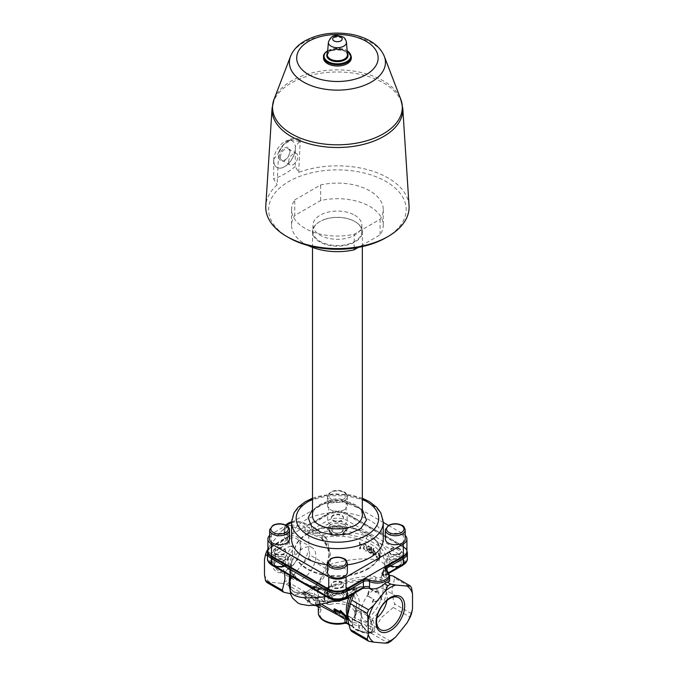 <?xml version="1.0" encoding="UTF-8"?>
<svg xmlns="http://www.w3.org/2000/svg" width="677" height="677" viewBox="0 0 677 677"><rect width="100%" height="100%" fill="white"/><g stroke="black" fill="none" stroke-linecap="round" stroke-linejoin="round"><path stroke-width="0.51" stroke-dasharray="3.38 2.54" d="M386.897 600.533A18.431 10.637 120 0 0 387.185 597.224A18.431 10.637 120 0 0 383.368 588.787A18.431 10.637 120 0 0 364.945 599.424A18.431 10.637 120 0 0 364.945 620.699A18.431 10.637 120 0 0 376.877 617.881M272.315 562.477A20.251 11.687 120 0 0 293.793 564.398A20.251 11.687 120 0 0 293.793 535.761A20.251 11.687 120 0 0 272.315 562.477M274.346 562.164A18.431 10.637 -60 0 1 282.394 543.614A18.431 10.637 -60 0 1 296.594 538.68A18.431 10.637 -60 0 1 296.594 559.955A18.431 10.637 -60 0 1 278.162 570.601A18.431 10.637 -60 0 1 274.346 562.164M289.815 571.092A18.431 10.637 -60 0 1 297.855 552.55A18.431 10.637 -60 0 1 312.055 547.608A18.431 10.637 -60 0 1 312.055 568.892A18.431 10.637 -60 0 1 293.632 579.529A18.431 10.637 -60 0 1 289.815 571.092M279.178 157.369A7.642 4.409 120 0 0 287.285 158.096A7.642 4.409 120 0 0 287.285 147.29A7.642 4.409 120 0 0 279.178 157.369M280.396 157.182A6.542 3.783 -60 0 1 283.257 150.59A6.542 3.783 -60 0 1 288.3 148.838A6.542 3.783 -60 0 1 288.3 156.395A6.542 3.783 -60 0 1 281.759 160.178A6.542 3.783 -60 0 1 280.396 157.182M288.597 161.913A6.542 3.783 -60 0 1 291.457 155.329A6.542 3.783 -60 0 1 296.501 153.569A6.542 3.783 -60 0 1 296.501 161.134A6.542 3.783 -60 0 1 289.951 164.909A6.542 3.783 -60 0 1 288.597 161.913M399.506 560.404A6.11 3.529 180 0 1 401.376 562.942A6.11 3.529 180 0 1 397.653 566.192A6.11 3.529 180 0 1 391.018 565.481A6.11 3.529 180 0 1 389.148 562.942A6.11 3.529 180 0 1 392.872 559.693A6.11 3.529 180 0 1 399.506 560.404M333.025 527.095A6.11 3.529 180 0 1 339.71 526.274A6.11 3.529 180 0 1 343.535 529.549A6.11 3.529 180 0 1 341.817 532.004A6.11 3.529 180 0 1 335.132 532.824A6.11 3.529 180 0 1 331.307 529.549A6.11 3.529 180 0 1 333.025 527.095M275.336 565.481A6.11 3.529 180 0 1 273.466 562.942A6.11 3.529 180 0 1 277.189 559.693A6.11 3.529 180 0 1 283.824 560.404A6.11 3.529 180 0 1 285.694 562.942A6.11 3.529 180 0 1 281.97 566.192A6.11 3.529 180 0 1 275.336 565.481M341.817 598.79A6.11 3.529 180 0 1 335.132 599.61A6.11 3.529 180 0 1 331.307 596.335A6.11 3.529 180 0 1 333.025 593.89A6.11 3.529 180 0 1 339.71 593.069A6.11 3.529 180 0 1 343.535 596.335A6.11 3.529 180 0 1 341.817 598.79M268.092 552.263A13.168 7.599 180 0 1 271.028 546.906A13.168 7.599 180 0 1 271.917 546.339L288.123 536.979A5.171 2.987 0 0 0 288.478 536.759A5.171 2.987 0 0 0 288.123 532.757A11.644 6.719 180 0 1 285.846 525.115M291.575 521.882A11.644 6.719 180 0 1 304.591 523.253A5.171 2.987 0 0 0 311.902 523.253L328.108 513.894A13.168 7.599 180 0 1 346.734 513.894L402.925 546.339A13.168 7.599 180 0 1 403.814 546.906A13.168 7.599 180 0 1 406.742 552.263M367.679 569.179A42.786 24.702 0 0 0 380.212 551.713A42.786 24.702 0 0 0 353.792 528.889A42.786 24.702 0 0 0 307.163 534.246A42.786 24.702 0 0 0 294.63 551.713A42.786 24.702 0 0 0 321.042 574.536A42.786 24.702 0 0 0 367.679 569.179M333.025 515.866A6.11 3.529 0 0 0 331.307 518.32A6.11 3.529 0 0 0 337.417 521.849A6.11 3.529 0 0 0 343.535 518.32A6.11 3.529 0 0 0 339.71 515.045A6.11 3.529 0 0 0 333.025 515.866M275.336 554.251A6.11 3.529 0 0 0 281.97 554.962A6.11 3.529 0 0 0 285.694 551.713A6.11 3.529 0 0 0 279.576 548.184A6.11 3.529 0 0 0 273.466 551.713A6.11 3.529 0 0 0 275.336 554.251M341.817 587.56A6.11 3.529 0 0 0 343.535 585.106A6.11 3.529 0 0 0 337.417 581.577A6.11 3.529 0 0 0 331.307 585.106A6.11 3.529 0 0 0 335.132 588.381A6.11 3.529 0 0 0 341.817 587.56M399.506 549.174A6.11 3.529 0 0 0 392.872 548.463A6.11 3.529 0 0 0 389.148 551.713A6.11 3.529 0 0 0 395.258 555.242A6.11 3.529 0 0 0 401.376 551.713A6.11 3.529 0 0 0 399.506 549.174M373.569 554.598L374.186 555.013L374.186 553.524L376.268 555.047L373.569 548.362L373.569 552.398L372.866 551.95L373.569 554.598L372.993 554.886A47.373 27.351 180 0 1 373.602 555.301L374.186 555.013M367.78 549.572L366.612 547.465L367.535 546.61L365.766 544.223L364.243 544.283L363.913 545.112L364.861 546.728L363.989 546.957L363.642 547.862L365.749 550.587L367.349 550.613L367.78 549.572L367.298 549.919L366.147 547.82L367.535 546.61L367.052 546.957L365.318 544.579L363.828 544.638L363.49 545.476L364.429 547.092L364.861 546.728M264.479 574.511A32.648 18.854 120 0 0 269.92 582.254L281.192 583.261A32.648 18.854 120 0 0 292.075 576.973L303.347 562.959A32.648 18.854 120 0 0 308.788 548.937L308.788 533.908A32.648 18.854 120 0 0 303.347 526.164L292.075 525.157A32.648 18.854 120 0 0 281.192 531.445L269.92 545.459A32.648 18.854 120 0 0 264.479 559.49M364.658 588.017L363.405 586.629L362.347 587.856L362.88 588.321M330.757 598.849A9.165 5.298 180 0 1 328.252 595.218A9.165 5.298 180 0 1 330.52 591.732A1.379 0.846 -123.4 0 0 331.552 593.374A7.794 4.502 0 0 0 332.035 599.594A7.794 4.502 0 0 0 342.807 599.594A7.794 4.502 0 0 0 343.29 593.374A1.379 0.846 123.4 0 0 344.322 591.732L343.764 590.996A1.379 1.092 21.3 0 1 342.444 591.757L342.613 591.461A1.379 1.032 -143.8 0 0 343.823 590.945L345.346 589.625L361.29 586.527L363.405 586.629M361.29 586.527L356.305 589.142C328.396 596.437 292.625 585.326 288.385 566.454L287.336 566.082L288.03 565.938A1.379 0.44 -76.3 0 1 287.7 566.158A1.379 0.44 -76.3 0 1 287.7 566.15A1.379 0.44 -76.3 0 1 287.513 565.837L284.712 566.327A1.379 0.736 -116.8 0 0 285.33 566.437L285.33 566.437A1.379 0.736 -116.8 0 0 285.618 565.803A9.165 5.298 180 0 1 275.784 566.641A9.165 5.298 180 0 1 270.411 561.817A9.165 5.298 180 0 1 275.784 557.002A9.165 5.298 180 0 1 285.618 557.84A1.379 0.736 -63.2 0 1 284.712 559.557A7.794 4.502 0 0 0 273.948 559.837A7.794 4.502 0 0 0 273.948 566.057A7.794 4.502 0 0 0 284.712 566.327M353.394 593.797L357.05 588.736L353.665 589.261A47.373 27.351 180 0 1 290.044 563.569A47.373 27.351 180 0 1 292.845 554.311L290.772 571.49L290.645 587.196C290.001 578.15 290.738 567.191 292.845 554.311L289.553 575.382M356.804 589.168L354.486 593.17M389.563 575.205L383.131 573.961L383.664 574.722L382.92 578.776L380.753 579.69L375.676 580.197C360.054 580.248 343.95 582.872 327.346 588.085L324.012 589.193A1.142 0.736 135 0 0 323.31 590.293L317.623 589.422L315.025 587.644L307.51 593.585A1.532 0.55 -105.7 0 0 308.179 595.625L306.072 596.843A4.587 2.649 0 0 0 306.952 599.881L310.066 601.675A3.055 1.769 180 0 1 310.895 602.572A6.11 3.529 0 0 0 315.677 605.331A3.055 1.769 180 0 1 317.234 605.813L320.627 607.777A3.055 1.769 180 0 1 321.27 609.723A17.577 10.147 0 0 0 324.994 620.902A17.577 10.147 0 0 0 344.356 623.052A3.055 1.769 180 0 1 347.724 623.424L353.284 626.631A3.055 1.769 180 0 1 354.122 627.528A6.11 3.529 0 0 0 358.895 630.287A3.055 1.769 180 0 1 360.452 630.769L363.566 632.563A4.587 2.649 0 0 0 368.821 633.071L370.928 631.853A4.587 2.649 0 0 0 370.048 628.823L366.934 627.029A3.055 1.769 180 0 1 366.105 626.123A6.11 3.529 0 0 0 361.323 623.365A3.055 1.769 180 0 1 359.766 622.891L354.215 619.675A3.055 1.769 180 0 1 353.563 617.737A17.577 10.147 0 0 0 349.848 606.55A17.577 10.147 0 0 0 330.478 604.409A1.532 0.491 76.1 0 1 329.877 602.344A19.1 11.027 180 0 1 356.525 612.482A19.1 11.027 180 0 1 354.968 616.832A1.532 1.142 36.7 0 1 353.563 617.737M384.79 563.569L384.79 566.928C385.535 557.315 357.583 556.079 329.936 564.508C332.077 553.854 329.225 544.968 321.389 537.834A47.373 27.351 180 0 1 384.79 563.569A47.373 27.351 180 0 1 381.921 572.945L381.904 573.842L383.131 573.961M382.75 573.901L381.972 574.367C383.055 572.708 383.867 573.241 386.491 566.311L386.812 565.938A1.379 0.44 -103.7 0 0 387.134 566.15A1.379 0.44 -103.7 0 0 387.142 566.15A1.379 0.44 -103.7 0 0 387.329 565.837L385.763 566.81A48.744 28.146 180 0 0 385.763 559.583L386.465 557.628L388.632 555.605A1.532 0.77 65.5 0 1 389.58 557.543L389.224 557.84A9.165 5.298 180 0 1 399.049 557.002A9.165 5.298 180 0 1 404.431 561.817A9.165 5.298 180 0 1 399.049 566.641A9.165 5.298 180 0 1 389.224 565.803A1.379 0.736 116.8 0 0 389.512 566.437L389.512 566.437A1.379 0.736 116.8 0 0 390.13 566.327A7.794 4.502 0 0 0 400.894 566.057A7.794 4.502 0 0 0 400.894 559.837A7.794 4.502 0 0 0 390.13 559.557A1.379 0.736 63.2 0 1 389.224 557.84L387.625 558.347L387.329 560.04L386.812 559.947A1.379 0.44 103.7 0 0 387.329 558.432L387.625 558.347A1.532 0.694 -170.5 0 1 386.465 557.628C385.238 553.134 382.344 549.039 377.783 545.332L366.299 538.706L345.008 533.688L343.679 535.279L342.613 534.424A1.379 1.032 143.8 0 0 343.823 533.324L343.679 535.279A48.744 28.146 180 0 0 331.155 535.279L329.834 533.688L329.022 530.886A1.532 0.982 -53.8 0 1 329.927 530.895L329.927 530.895A1.532 0.982 -53.8 0 1 330.224 531.58L330.52 531.91A9.165 5.298 180 0 1 328.252 528.424A9.165 5.298 180 0 1 337.417 523.135A9.165 5.298 180 0 1 346.59 528.424A9.165 5.298 180 0 1 344.322 531.91A1.379 0.846 56.6 0 1 344.043 532.537L344.043 532.537A1.379 0.846 56.6 0 1 343.29 532.511A7.794 4.502 0 0 0 342.807 526.3A7.794 4.502 0 0 0 332.035 526.3A7.794 4.502 0 0 0 331.552 532.511A1.379 0.846 -56.6 0 1 330.791 532.537A1.379 0.846 -56.6 0 1 330.52 531.91L331.07 533.019A1.379 1.092 -158.7 0 0 332.399 534.128L332.229 534.424A1.379 1.032 36.2 0 1 331.011 533.324L328.252 528.305A9.165 5.298 0 0 0 330.224 531.58M386.465 566.387A1.532 1.032 -168.5 0 1 387.625 565.676L389.58 565.854A1.532 0.77 114.5 0 0 389.267 565.151A1.532 0.77 114.5 0 0 388.632 565.295L386.465 566.387L382.412 574.104L382.497 575.298L389.622 581.154M411.514 613.675L394.666 603.943C392.863 598.341 391.975 593.517 391.991 589.455L394.666 578.056L411.514 587.788M308.788 533.908L309.787 529.059A35.111 20.268 120 0 0 308.416 527.112L303.347 526.164M292.075 525.157L289.189 525.487L305.005 531.064L312.622 534.855L321.169 537.623L325.273 536.844L308.416 527.112M289.003 525.377A35.111 20.268 120 0 0 286.269 526.96L281.192 531.445M269.92 545.459L267.923 549.013M267.635 551.56L283.705 560.835L292.532 554.158L292.836 546.271L290.365 545.544L289.037 542.421L287.717 541.041C285.381 539.628 284.188 537.403 284.137 534.365L286.269 526.96M284.391 572.412L282.334 564.364L267.474 555.783M381.354 599.619L376.471 589.667A25.98 14.996 -60 0 1 375.904 592.4L369.422 588.66A25.98 14.996 -60 0 1 366.976 595.608L373.459 599.348A25.98 14.996 -60 0 1 372.105 602.073L382.107 599.627L372.748 602.378L374.161 599.526L367.679 595.777L370.243 588.499L376.725 592.248L377.317 589.379L382.107 599.627M372.105 602.073L372.748 602.378M376.471 589.667L377.317 589.379M373.459 599.348L374.161 599.526M366.976 595.608L367.679 595.777M369.422 588.66L370.243 588.499M375.904 592.4L376.725 592.248M369.033 618.135A1.142 0.66 -60 0 1 369.625 616.891L371.986 619.286L370.751 619.98L367.603 617.086C366.799 614.75 364.801 613.607 361.628 613.633L357.464 611.449A1.142 0.66 -60 0 1 358.057 610.205L361.636 612.211C365.233 612.304 367.518 613.624 368.508 616.18L369.625 616.891A25.98 14.996 -60 0 0 380.99 599.72M347.809 617.822L348.596 618.533L347.961 619.269M348.596 618.533L344.872 617.796L344.238 618.837M339.812 611.771L341.081 612.507A25.98 14.996 -60 0 1 340.514 610.426M341.081 612.507L340.26 613.294M344.872 617.796A25.98 14.996 -60 0 1 343.518 616.637L337.036 612.888A25.98 14.996 -60 0 1 334.59 608.767M337.036 612.888L336.334 613.878M343.518 616.637L342.816 617.619M341.86 617.069L344.965 617.568L348.816 616.442L352.624 618.829C353.428 620.191 355.417 621.342 358.598 622.281L360.392 623.119L362.017 625.04L359.792 622.561A25.98 14.996 -60 0 1 351.718 621.791A25.98 14.996 -60 0 1 348.435 618.516M359.749 542.065L359.749 548.328L360.587 548.59L360.587 543.707L362.237 545.18L360.291 542.235L359.394 542.455L359.749 548.328M359.394 548.717A47.373 27.351 180 0 1 360.223 548.979L360.223 544.096L361.848 545.56L361.848 544.816L359.927 542.624A47.373 27.351 0 0 0 359.394 542.455M364.429 547.092L363.574 547.312L363.227 548.235L365.301 550.943L366.866 550.96L367.298 549.919M366.147 547.82L367.052 546.957L366.147 547.82M370.429 552.821L371.741 553.007L372.198 552.102L371.495 551.62L370.429 552.195L369.21 550.037L369.54 549.182L370.437 549.259L372.079 550.714L371.555 547.194L368.728 545.679L368.728 546.415L371.013 547.617L371.309 549.462L370.251 548.488L368.923 548.421L368.449 549.58L368.914 551.281L370.429 552.821L369.904 553.143L371.191 553.321L372.198 552.102M371.648 552.407L370.962 551.933L371.495 551.62L369.904 552.517L368.711 550.367L369.033 549.504L370.911 550.748L371.453 550.435M370.911 550.748L371.529 551.019L371.013 547.507A47.373 27.351 0 0 0 368.229 546.017L368.229 546.745A47.373 27.351 180 0 1 370.48 547.93L370.776 549.775L369.735 548.81L368.432 548.751L367.958 549.919L368.415 551.611L369.904 553.143M370.776 549.775L371.309 549.462M370.48 547.93L371.013 547.617M368.229 546.745L368.728 546.415M368.229 546.017L368.728 545.679M371.013 547.507L371.555 547.194M371.529 551.019L372.079 550.714M370.962 551.933L369.904 552.517L370.962 551.933M379.078 552.762L379.078 559.024L379.552 559.507L379.552 554.624L380.44 556.519L379.382 553.075L378.418 552.982L378.418 559.244L379.078 559.024M378.418 559.244A47.373 27.351 180 0 1 378.883 559.718L378.883 554.835L379.755 556.722L379.755 555.978L378.714 553.287A47.373 27.351 0 0 0 378.418 552.982M378.714 553.287L379.382 553.075M379.755 555.978L380.44 555.783M379.755 556.722L380.44 556.519M378.883 554.835L379.552 554.624M378.883 559.718L379.552 559.507M376.903 557.053L377.512 557.569L376.903 556.181L376.903 557.053L376.268 557.298A47.373 27.351 180 0 1 376.869 557.814L377.512 557.569M376.869 557.814L376.869 556.943A47.373 27.351 0 0 0 376.268 556.435L376.268 557.298M376.268 556.435L376.903 556.181M376.869 556.943L377.512 556.697M373.602 555.301L373.602 553.803A47.373 27.351 180 0 1 375.65 555.309L373.492 548.988A47.373 27.351 0 0 0 372.993 548.649L372.993 552.694A47.373 27.351 0 0 0 372.299 552.246L372.299 552.948A47.373 27.351 180 0 1 372.993 553.397L372.993 554.886M372.993 553.397L373.569 553.101M372.299 552.948L372.866 552.652M372.299 552.246L372.866 551.95M372.993 552.694L373.569 552.398M372.993 548.649L373.569 548.362M373.492 548.988L374.076 548.7M375.65 554.607L376.268 554.345M375.65 555.309L376.268 555.047M373.602 553.803L374.186 553.524M375.676 580.197A1.532 1.295 -90.8 0 1 376.192 577.921L380.601 577.473L381.54 576.584L384.79 566.928L381.921 572.945M357.464 611.449L354.968 611.788L354.968 616.832A1.532 0.88 0 0 0 354.841 617.179A1.532 0.88 0 0 0 355.29 617.805L360.849 621.012A1.532 0.88 0 0 0 361.628 621.258A7.642 4.409 180 0 1 367.603 624.702A1.532 0.88 0 0 0 368.017 625.15L371.131 626.953A6.11 3.529 180 0 1 372.925 629.449A6.11 3.529 180 0 1 372.308 630.998A1.532 1.126 40.2 0 1 370.928 631.853M360.392 623.119A1.142 0.66 120 0 0 360.156 622.603L362.677 625.548C365.385 629.813 368.043 631.979 370.657 632.056C372.012 631.912 372.765 630.49 372.925 627.782L371.131 620.648L372.375 619.954C375.117 624.659 375.244 628.781 372.748 632.318L372.274 632.597C368.186 632.86 364.895 630.566 362.398 625.717L362.491 625.641C364.201 629.28 366.536 631.607 369.49 632.623A6.11 3.529 180 0 1 362.491 631.946A1.532 0.88 120 0 0 362.804 632.64L369.236 633.3L372.096 631.59L372.925 627.782L372.308 630.998L369.49 632.623A1.532 0.55 74.3 0 1 369.236 633.3A1.532 0.55 74.3 0 1 368.821 633.071M316.117 605.17A1.532 0.88 0 0 0 315.372 604.95A7.642 4.409 180 0 1 309.397 601.498A1.532 0.88 0 0 0 308.983 601.049L305.869 599.255A6.11 3.529 180 0 1 304.075 596.759A6.11 3.529 180 0 1 304.692 595.21A1.532 1.126 -139.8 0 0 306.072 596.843M319.764 601.438L319.874 603.08L319.764 601.438L316.785 597.732L311.623 595.853L306.131 592.324L304.625 592.367A1.142 0.939 -121.6 0 1 305.869 592.95L305.869 599.255A1.532 0.88 120 0 0 306.182 599.949L304.075 596.759L304.075 595.091L307.51 593.585A6.11 3.529 180 0 1 314.509 594.262A1.532 0.88 -60 0 1 313.434 596.132A4.587 2.649 0 0 0 308.179 595.625M354.968 611.788L355.112 610.722C355.857 609.672 356.33 607.565 356.525 604.409L356.525 612.482L354.79 617.399L355.07 610.815A1.142 0.872 -154.8 0 0 355.29 611.771L356.525 604.409L354.342 595.21L347.724 590.547L329.877 597.3L324.791 592.595L323.31 590.293M321.71 604.324L317.572 602.073L316.785 597.732A1.142 0.66 -60 0 1 317.141 597.766L319.832 601.252L319.874 603.08L318.317 604.409L318.782 604.806M315.558 597.021A1.142 0.66 -60 0 1 315.914 597.055L317.141 597.766A1.142 0.66 -60 0 1 317.378 598.29L319.544 601.117L319.544 607.151A1.532 0.88 120 0 0 319.866 607.853A1.532 0.88 120 0 0 320.627 607.777M315.364 596.945L317.378 598.29M353.665 589.261L349.188 595.261L347.225 596.742L338.28 599.805C319.637 602.234 310.523 601.286 310.955 596.979A1.532 1.464 -158.4 0 1 311.945 596.979L312.385 595.912A1.142 0.457 -66.2 0 1 312.588 595.904A1.142 0.457 -66.2 0 1 312.749 596.395L315.372 597.326L315.38 605.255M337.823 601.083L339.871 600.871A1.532 1.1 81.7 0 0 338.593 599.687A1.532 1.1 81.7 0 0 338.28 599.805C315.575 606.956 300.52 605.39 310.955 596.979L311.623 595.853A1.142 0.753 -93.2 0 1 312.596 596.369L312.749 596.395M308.357 594.017A1.142 0.948 -20.8 0 1 309.397 594.863L312.596 596.369M308.263 593.915A1.142 0.652 -59.2 0 1 308.763 593.898A1.142 0.652 -59.2 0 1 308.983 594.414L309.397 601.498A1.532 1.227 160.7 0 0 310.895 602.572M290.044 589.845L290.645 587.196C292.498 593.137 297.66 594.846 306.131 592.324A1.142 0.474 -48.9 0 1 306.579 592.307L306.579 592.307A1.142 0.474 -48.9 0 1 306.639 592.697L308.983 594.414L308.983 601.049A1.532 0.88 120 0 0 309.296 601.751A1.532 0.88 120 0 0 310.066 601.675M316.151 605.162L316.151 597.579A1.142 0.66 -60 0 0 315.914 597.055L311.885 595.768L306.579 592.307L305.149 592.045A1.142 0.939 -121.7 0 1 306.376 592.637L306.639 592.697M304.692 595.21C303.651 595.303 304.041 594.55 305.869 592.95L306.376 592.637M304.625 592.367C301.883 594.186 301.756 594.499 304.252 593.323L314.602 586.604A1.142 0.939 58.4 0 0 314.509 587.958L314.509 594.262L317.623 596.065A1.532 0.88 -60 0 1 316.548 597.935L313.434 596.132M314.602 586.604L315.11 586.29A1.142 0.939 58.3 0 0 315.025 587.644M318.368 588.076L318.402 596.302A1.532 0.88 0 0 1 317.623 596.065L317.623 589.422A1.142 0.652 120.8 0 1 318.368 588.076L316.184 586.519C322.506 580.502 327.093 573.165 329.936 564.508L328.21 563.332C325.561 572.505 321.194 580.155 315.11 586.29L316.184 586.519A1.142 0.474 131.1 0 0 315.279 587.712M318.554 588.127L323.792 588.829A1.142 0.982 100.8 0 0 323.208 590.234M327.346 588.085L327.262 587.56L323.792 588.829L325.282 591.224A1.142 0.804 164 0 0 324.376 592.13L324.376 599.754A1.532 1.227 -19.3 0 1 322.878 601.176A6.11 3.529 0 0 0 318.105 598.417A3.055 1.769 180 0 1 316.548 597.935M325.282 591.224L325.392 591.351A1.142 0.66 120 0 0 324.791 592.595L324.791 600.203A1.532 0.88 -60 0 1 323.716 602.073A3.055 1.769 180 0 1 322.878 601.176M325.392 591.351L326.619 592.053A1.142 0.66 120 0 0 326.026 593.297M355.112 610.722L355.07 610.815A1.142 0.872 -154.8 0 1 355.078 610.789L358.057 610.205C361.095 602.183 358.962 595.015 351.659 588.719C343.603 586.147 335.259 587.264 326.619 592.053L329.318 595.921L328.193 596.124L328.193 602.158A1.532 0.88 -60 0 1 327.109 604.028L323.716 602.073M329.318 595.921L329.877 597.3L329.877 602.344A1.532 0.88 0 0 1 328.193 602.158L324.791 600.203A1.532 0.88 0 0 1 324.376 599.754A7.642 4.409 180 0 0 318.402 596.302L318.105 598.417M381.6 576.508L382.099 574.13A1.532 1.413 148 0 1 381.963 573.021L381.54 576.584A1.532 1.193 -144 0 0 382.92 578.776A27.325 15.774 -60 0 1 371.986 619.286L372.375 619.954M290.044 589.041L296.348 592.79L305.149 592.045M283.705 560.835A35.111 20.268 120 0 0 282.334 564.364M304.252 593.323A35.111 20.268 -60 0 1 303.118 593.932C300.969 594.888 297.618 594.981 293.056 594.228L290.577 593.78M303.347 562.959L308.416 558.474L325.273 568.198L320.805 578.209C317.682 583.396 312.706 588.11 305.86 592.35A35.111 20.268 -60 0 1 304.726 593.044M325.273 568.198A35.111 20.268 120 0 0 326.644 564.677L309.787 554.945L308.788 548.937M309.787 529.059L326.644 538.79C328.438 544.393 329.327 549.216 329.318 553.278L326.644 564.677M326.644 538.79A35.111 20.268 120 0 0 325.273 536.844M321.169 537.623L327.203 545.95L329.318 555.741L329.318 553.278M328.21 563.332L329.318 555.741L328.87 551.163L327.905 547.727L321.16 537.792M290.044 586.121L290.661 586.976C290.814 592.02 295.688 593.687 305.276 591.994M355.332 591.08A1.532 0.449 36.2 0 0 353.555 589.422L326.187 596.539M311.945 596.979L313.426 599.678C316.878 601.489 323.767 602.065 334.074 601.396M348.816 616.442A1.142 0.66 120 0 0 348.579 615.918A1.142 0.66 120 0 0 348.223 615.884L331.29 609.985M318.317 604.883L317.572 602.073L313.426 599.678M362.11 624.964L362.491 631.946L359.377 630.143L359.377 622.535A1.142 0.66 120 0 0 359.14 622.011L360.156 622.595A1.142 0.66 120 0 0 360.156 622.595A1.142 0.66 120 0 0 359.792 622.561L358.59 621.901C354.993 620.877 352.7 619.557 351.718 617.94L348.223 615.884M348.071 615.791L346.869 615.418L345.515 616.307L344.965 619.108M363.566 632.563A1.532 0.88 120 0 1 362.804 632.64L359.69 630.846A1.532 0.88 120 0 1 359.377 630.143A1.532 0.88 0 0 0 358.598 629.906A7.642 4.409 180 0 1 352.624 626.453A1.532 0.88 0 0 0 352.209 626.005L352.209 618.397A1.142 0.66 120 0 0 351.972 617.873L346.869 615.418C339.956 614.411 334.76 612.6 331.281 609.985M346.649 619.404L346.649 616.764A1.142 0.872 25.2 0 0 345.515 616.307M348.841 624.059L352.209 626.005A1.532 0.88 120 0 0 352.522 626.707L352.675 626.784A1.532 1.227 160.7 0 1 352.624 626.453L352.624 618.829A1.142 1.007 155.7 0 0 351.718 617.94M354.122 627.528A1.532 1.227 160.7 0 1 352.675 626.784C353.648 628.925 355.662 630.185 358.725 630.558L358.59 621.901M362.398 625.717L362.017 625.04A27.325 15.774 -60 0 1 347.682 611.763C347.504 616.349 348.85 619.683 351.718 621.791L348.012 619.641M366.105 626.123A1.532 1.227 -19.3 0 0 367.603 624.702L367.603 617.086A1.142 0.804 -16 0 1 368.508 616.18M361.323 623.365L361.636 612.211M394.666 578.056A35.111 20.268 120 0 0 393.295 576.11M372.748 632.318A35.111 20.268 120 0 0 373.882 631.624L380.914 618.008L393.295 607.472A35.111 20.268 120 0 0 394.666 603.943M351.727 631.472L358.759 630.795L371.14 633.207A35.111 20.268 120 0 0 372.274 632.597M330.224 591.808A9.165 5.298 0 0 0 328.252 595.091A9.165 5.298 0 0 0 329.42 597.673A1.532 1.092 135.9 0 0 329.183 597.038A1.532 1.092 135.9 0 0 328.083 596.86A10.697 6.178 180 0 1 329.022 590.014L329.834 590.327A1.532 1.049 169.2 0 1 331.07 590.996L331.121 591.156A1.379 1.032 -36.2 0 1 331.011 590.945L331.121 591.148A1.379 1.032 -36.2 0 0 332.229 591.461L332.399 591.757A1.379 1.092 -21.3 0 1 331.07 590.996L330.224 591.808A1.532 0.982 -126.2 0 0 329.022 590.014L332.229 591.461A49.666 28.671 180 0 0 342.613 591.461L345.812 590.014A1.532 0.982 126.2 0 0 344.618 591.808L344.322 591.732A9.165 5.298 180 0 1 346.59 595.218A9.165 5.298 180 0 1 344.077 598.849M329.022 590.014L307.231 584.818L295.214 577.879A2.293 1.523 -51.1 0 1 296.653 577.963A2.293 1.523 -51.1 0 1 297.051 578.683L308.543 585.317L329.834 590.327M288.123 536.979A2.293 1.32 -120 0 0 287.717 537.987L271.502 547.346L271.502 552.965L287.717 543.606A2.293 1.32 60 0 0 289.333 546.415L291.753 546.221L286.21 555.605A1.532 0.77 -65.5 0 0 285.262 557.543L287.209 558.347L287.513 560.04L288.03 559.947A49.666 28.671 180 0 0 288.03 565.938L288.351 566.311C287.92 565.05 286.997 564.66 285.576 565.151L285.576 565.151A1.532 0.77 -114.5 0 0 285.262 565.854L287.209 565.676A1.532 1.032 168.5 0 1 288.368 566.387L286.21 565.295A1.532 0.77 -114.5 0 0 285.576 565.151C282.191 566.547 278.611 566.708 274.828 565.633A1.532 0.609 107.9 0 0 274.354 565.837L272.983 565.202C268.024 561.978 268.024 558.804 272.983 555.682L274.354 555.055A10.697 6.178 180 0 1 286.21 555.605L288.368 557.628L289.079 559.583L288.03 559.947A1.379 0.44 76.3 0 1 287.513 558.432L289.079 559.583A48.744 28.146 180 0 0 289.079 566.81L288.368 566.387C289.595 570.88 292.489 574.976 297.051 578.683M274.769 566.852L287.336 566.082L289.079 566.81L288.368 566.387M389.622 576.042A12.228 7.058 0 0 0 386.795 571.532L386.728 578.26M343.738 591.08L343.679 591.106A48.744 28.146 180 0 1 331.155 591.106L331.07 590.996M343.391 599.077L345.422 597.673A1.532 1.092 44.1 0 1 345.659 597.038L345.659 597.038A1.532 1.092 44.1 0 1 346.759 596.86L345.668 597.647C340.167 600.448 334.675 600.448 329.174 597.647L307.231 584.818A2.293 1.092 -67.6 0 1 308.103 584.564A2.293 1.092 -67.6 0 1 308.543 585.317M329.42 597.673L331.451 599.077M343.764 590.996A1.532 1.049 -169.2 0 1 345.008 590.327L345.812 590.014A10.697 6.178 180 0 1 346.759 596.86L362.347 587.856M292.43 549.91L288.368 557.628A1.532 0.694 170.5 0 1 287.209 558.347L287.513 558.432M285.262 557.543A9.165 5.298 0 0 0 275.107 557.078L273.838 557.552L270.411 561.605L273.838 565.811L275.107 566.319A1.532 0.609 107.9 0 0 274.828 565.633L273.542 565.117A1.532 0.77 115.3 0 0 272.983 565.202A2.293 1.32 -60 0 1 271.976 565.244M273.838 565.811A1.532 0.77 115.3 0 0 273.542 565.117C271.756 564.449 270.715 563.272 270.411 561.605L271.088 564.093L272.222 565.38M331.011 533.324L331.155 535.279L332.229 534.424A49.666 28.671 180 0 1 342.613 534.424L342.444 534.128A1.379 1.092 158.7 0 0 343.764 533.019L343.823 533.324M343.738 532.714L344.915 530.895A1.532 0.982 53.8 0 0 344.618 531.58L346.59 528.305A9.165 5.298 0 0 0 345.422 525.716L344.568 524.98C339.803 522.272 335.03 522.272 330.266 524.98L329.42 525.716A1.532 1.092 -135.9 0 0 328.083 524.04L329.174 523.236C334.666 520.325 340.167 520.325 345.668 523.236L346.759 524.04A10.697 6.178 180 0 1 345.812 530.886L345.008 533.688A1.532 0.685 -171.2 0 1 343.764 533.019M344.618 531.58A9.165 5.298 0 0 0 346.59 528.305L344.915 530.895A1.532 0.982 53.8 0 1 345.812 530.886L367.611 536.082A2.293 1.092 112.4 0 0 366.299 538.706M331.07 533.019A1.532 0.685 171.2 0 1 329.834 533.688L316.464 536.032M390.13 566.327L386.812 565.938A49.666 28.671 180 0 0 386.812 559.947L385.763 559.583L387.329 558.432M389.58 565.854A9.165 5.298 0 0 0 399.735 566.319A1.532 0.609 72.1 0 1 400.014 565.633C396.231 566.708 392.652 566.547 389.267 565.151L389.267 565.151C387.506 564.957 386.584 565.346 386.491 566.311M399.735 566.319L400.996 565.811L404.431 561.614L400.996 557.552L399.735 557.078A1.532 0.609 -72.1 0 1 400.479 555.055L401.859 555.682C406.809 558.796 406.809 561.978 401.859 565.202L400.479 565.837A10.697 6.178 180 0 1 388.632 565.295L382.497 575.298M400.996 565.811A1.532 0.77 64.7 0 1 401.3 565.117C403.61 563.602 404.651 562.435 404.431 561.614L403.746 564.093L402.62 565.38M330.266 598.392A1.532 0.982 125.3 0 0 329.961 597.698L328.252 595.091L329.707 598.451M291.702 546.246L292.836 546.271M345.422 525.716A1.532 1.092 -44.1 0 1 346.759 524.04L379.628 543.013A2.293 1.523 128.9 0 0 377.783 545.332M312.622 534.855L313.104 532.689A2.293 1.32 -120 0 1 311.488 529.879A4.587 2.649 180 0 1 305.005 529.879L305.005 531.064M386.795 577.142A4.587 2.649 180 0 1 385.729 575.45A4.587 2.649 180 0 1 387.075 573.58L386.643 574.604L382.767 575.45M402.857 565.244A2.293 1.32 -120 0 1 401.859 565.202A1.532 0.77 64.7 0 0 401.3 565.117L400.014 565.633A1.532 0.609 72.1 0 1 400.479 565.837L384.883 574.841M275.107 557.078A1.532 0.609 -107.9 0 0 274.354 555.055L289.333 546.415M383.664 574.722A1.532 1.413 148 0 1 382.099 574.13L381.904 573.842M381.168 599.213A25.98 14.996 -60 0 0 380.753 579.69A1.532 1.481 -114.8 0 1 380.601 577.473M347.86 596.996A1.532 0.846 61.5 0 0 347.225 596.742M350.356 595.548A1.532 1.219 34.9 0 0 349.188 595.261M305.86 592.35L289.003 582.626L292.075 576.973M286.456 527.061L289.189 525.487M308.416 558.474A35.111 20.268 120 0 0 309.787 554.945M281.192 583.261L286.269 584.2A35.111 20.268 120 0 0 289.003 582.626M266.856 582.465L269.92 582.254M286.269 584.2L303.118 593.932M390.731 641.356L373.882 631.624M371.14 633.207L387.997 642.938M393.295 607.472L410.144 617.204M399.506 548.548A6.11 3.529 0 0 0 392.872 547.845A6.11 3.529 0 0 0 389.148 551.086A6.11 3.529 0 0 0 395.258 554.624A6.11 3.529 0 0 0 401.376 551.086A6.11 3.529 0 0 0 399.506 548.548M341.817 586.934A6.11 3.529 0 0 0 343.535 584.488A6.11 3.529 0 0 0 337.417 580.959A6.11 3.529 0 0 0 331.307 584.488A6.11 3.529 0 0 0 335.132 587.754A6.11 3.529 0 0 0 341.817 586.934M275.336 553.634A6.11 3.529 0 0 0 281.97 554.336A6.11 3.529 0 0 0 285.694 551.086A6.11 3.529 0 0 0 279.576 547.558A6.11 3.529 0 0 0 273.466 551.086A6.11 3.529 0 0 0 275.336 553.634M333.025 515.248A6.11 3.529 0 0 0 331.307 517.693A6.11 3.529 0 0 0 337.417 521.222A6.11 3.529 0 0 0 343.535 517.693A6.11 3.529 0 0 0 339.71 514.427A6.11 3.529 0 0 0 333.025 515.248M323.513 57.985A13.904 8.031 180 0 1 327.583 52.307A13.904 8.031 180 0 1 342.037 50.411A13.904 8.031 180 0 1 351.245 57.122A13.904 8.031 180 0 1 351.329 57.985M391.018 565.523A6.11 3.529 180 0 1 390.934 565.481A6.11 3.529 180 0 1 389.148 562.985A6.11 3.529 180 0 1 395.258 559.456A6.11 3.529 180 0 1 401.376 562.985A6.11 3.529 180 0 1 399.582 565.481A6.11 3.529 180 0 1 391.018 565.523M391.831 565.997A4.942 2.852 0 0 0 398.753 565.955A4.942 2.852 0 0 0 398.753 561.927A4.942 2.852 0 0 0 391.763 561.927A4.942 2.852 0 0 0 391.763 565.955A4.942 2.852 0 0 0 391.831 565.997M385.323 538.985A9.935 5.738 180 0 1 395.258 533.256A9.935 5.738 180 0 1 405.193 538.985M388.454 525.411L403.331 534.001A12.228 7.058 180 0 1 405.193 535.38M291.575 522.407L328.777 500.929A12.228 7.058 180 0 1 346.065 500.929L383.267 522.407M269.649 535.38A12.228 7.058 180 0 1 271.502 534.001L286.379 525.411M327.49 572.378A9.935 5.738 180 0 1 330.274 568.401A9.935 5.738 180 0 1 341.14 567.064A9.935 5.738 180 0 1 347.352 572.378M344.568 509.578A9.935 5.738 180 0 1 333.702 510.915A9.935 5.738 180 0 1 327.49 505.592A9.935 5.738 180 0 1 337.417 499.863A9.935 5.738 180 0 1 347.352 505.592A9.935 5.738 180 0 1 344.568 509.578M327.49 564.83A45.841 26.471 0 0 0 347.352 564.83M383.267 538.985A45.841 26.471 0 0 0 337.417 512.523A45.841 26.471 0 0 0 291.575 538.985M269.649 538.985A9.935 5.738 180 0 1 275.7 533.713A9.935 5.738 180 0 1 286.481 534.864A9.935 5.738 180 0 1 289.511 538.985M333.025 593.932A6.11 3.529 180 0 1 339.71 593.103A6.11 3.529 180 0 1 343.535 596.378A6.11 3.529 180 0 1 341.741 598.874A6.11 3.529 180 0 1 333.101 598.874A6.11 3.529 180 0 1 331.307 596.378A6.11 3.529 180 0 1 333.025 593.932M333.863 595.354A4.942 2.852 0 0 0 333.922 599.357A4.942 2.852 0 0 0 340.912 599.357A4.942 2.852 0 0 0 340.878 595.303A4.942 2.852 0 0 0 333.863 595.354M283.824 560.446A6.11 3.529 180 0 1 285.694 562.985A6.11 3.529 180 0 1 283.9 565.481A6.11 3.529 180 0 1 275.26 565.481A6.11 3.529 180 0 1 273.466 562.985A6.11 3.529 180 0 1 277.189 559.735A6.11 3.529 180 0 1 283.824 560.446M283.011 561.893A4.942 2.852 0 0 0 276.055 561.944A4.942 2.852 0 0 0 276.089 565.955A4.942 2.852 0 0 0 283.071 565.955A4.942 2.852 0 0 0 283.011 561.893M341.817 532.046A6.11 3.529 180 0 1 341.741 532.088A6.11 3.529 180 0 1 333.101 532.088A6.11 3.529 180 0 1 331.307 529.592A6.11 3.529 180 0 1 337.417 526.063A6.11 3.529 180 0 1 343.535 529.592A6.11 3.529 180 0 1 341.817 532.046M340.971 532.528A4.942 2.852 0 0 0 340.87 528.509A4.942 2.852 0 0 0 333.905 528.542A4.942 2.852 0 0 0 333.922 532.562A4.942 2.852 0 0 0 340.912 532.562A4.942 2.852 0 0 0 340.971 532.528M288.791 237.661A68.766 39.706 180 0 1 288.791 181.512A68.766 39.706 180 0 1 386.042 181.512A68.766 39.706 180 0 1 386.042 237.661M294.749 199.91L320.661 184.948A45.841 26.471 180 0 1 383.267 209.582A45.841 26.471 180 0 1 380.093 219.263L354.181 234.225A45.841 26.471 180 0 1 291.575 209.582A45.841 26.471 180 0 1 294.749 199.91L294.749 215.506L320.661 200.544A45.841 26.471 180 0 1 383.267 225.187A45.841 26.471 180 0 1 380.093 234.86L358.37 247.401M295.384 148.009A15.283 8.826 -60 0 1 288.715 163.394A15.283 8.826 -60 0 1 276.935 167.481A15.283 8.826 -60 0 1 273.77 160.491L273.669 160.424A15.283 8.826 120 0 0 276.834 167.422A15.283 8.826 120 0 0 288.605 163.326A15.283 8.826 120 0 0 295.274 147.95L295.384 146.672A15.368 8.877 120 0 0 288.461 140.291A15.368 8.877 120 0 0 273.77 159.146L273.77 160.491M273.77 159.146L278.416 153.315L278.67 152.071L277.105 184.872A71.669 41.382 0 0 0 265.799 205.681M273.669 160.424L273.669 179.007L277.105 184.872M409.043 205.681A71.669 41.382 0 0 0 370.615 170.545A71.669 41.382 0 0 0 298.709 172.39L295.274 166.525L295.274 147.95M295.274 166.525C288.072 172.373 280.87 176.528 273.669 179.007M278.67 152.071C284.645 140.241 291.855 136.085 300.283 139.597L299.446 141.578L292.159 139.784L283.79 144.303L277.832 154.06M299.446 141.578L295.384 146.672M298.709 172.39L300.283 139.597M354.181 248.095L354.181 234.225M380.093 219.263L380.093 234.86M307.95 245.455A45.841 26.471 180 0 1 291.575 225.187A45.841 26.471 180 0 1 294.749 215.506M354.706 215.201A24.448 14.115 180 0 1 361.873 225.187A24.448 14.115 180 0 1 346.776 238.228A24.448 14.115 180 0 1 320.128 235.164A24.448 14.115 180 0 1 312.969 225.187A24.448 14.115 180 0 1 328.066 212.138A24.448 14.115 180 0 1 354.706 215.201M320.661 200.544L320.661 184.948M326.111 218.984A24.905 14.378 0 0 0 319.806 221.624A24.905 14.378 0 0 0 312.512 231.796A24.905 14.378 0 0 0 337.417 246.174A24.905 14.378 0 0 0 362.33 231.796A24.905 14.378 0 0 0 355.036 221.624L355.036 221.624A24.905 14.378 0 0 0 326.111 218.984M362.33 514.867L361.51 511.211C358.184 501.759 336.257 498.035 326.111 502.055C319.332 504.153 315.008 507.352 313.138 511.66L312.512 514.867M326.322 218.84A24.448 14.115 180 0 1 354.706 221.438A24.448 14.115 180 0 1 361.873 231.424A24.448 14.115 180 0 1 346.776 244.465A24.448 14.115 180 0 1 320.128 241.401A24.448 14.115 180 0 1 312.969 231.424A24.448 14.115 180 0 1 320.128 221.438A24.448 14.115 180 0 1 326.322 218.84M362.33 509.569L343.891 501.945L324.148 503.366L312.512 509.569M406.911 551.086A12.228 7.058 0 0 0 403.331 546.102L346.065 513.039A12.228 7.058 0 0 0 328.777 513.039L271.502 546.102A12.228 7.058 0 0 0 267.923 551.086M307.163 533.62A42.786 24.702 180 0 1 353.792 528.272A42.786 24.702 180 0 1 380.212 551.086A42.786 24.702 180 0 1 337.417 575.797A42.786 24.702 180 0 1 294.63 551.086A42.786 24.702 180 0 1 307.163 533.62M319.874 603.08L319.874 608.124A1.532 1.142 -143.3 0 0 321.27 609.723M390.13 559.557L387.329 560.04M331.552 532.511L332.399 534.128M342.444 534.128L343.29 532.511M287.513 560.04L284.712 559.557M343.29 593.374L342.444 591.757M332.399 591.757L331.552 593.374M386.313 570.474L385.729 569.831A4.587 2.649 180 0 0 386.795 571.532A2.293 1.439 124.7 0 0 386.347 570.499M267.474 552.965A13.752 7.938 0 0 1 271.502 547.346A2.293 1.32 60 0 1 271.917 546.339M348.257 618.219A25.98 14.996 -60 0 1 347.766 617.255M365.301 550.943L365.749 550.587M363.49 545.476L363.913 545.112M365.318 544.579L365.766 544.223M368.415 551.611L368.914 551.281M367.958 549.919L368.449 549.58M369.735 548.81L370.251 548.488M369.913 549.58L370.437 549.259M368.711 550.367L369.21 550.037M355.29 611.771L355.29 617.805A1.532 0.88 -60 0 1 354.215 619.675M361.442 612.16A1.142 0.66 -60 0 0 360.849 613.404L360.849 621.012A1.532 0.88 -60 0 1 359.766 622.891M368.61 616.298A1.142 0.66 -60 0 0 368.017 617.542L368.017 625.15A1.532 0.88 -60 0 1 366.934 627.029M370.751 619.98L371.131 626.953A1.532 0.88 -60 0 1 370.048 628.823M358.895 630.287L359.69 630.846A1.532 0.88 120 0 0 360.452 630.769M348.985 624.659L352.522 626.707A1.532 0.88 120 0 0 353.284 626.631M346.962 623.5A1.532 0.88 120 0 0 347.724 623.424M318.317 612.482A19.1 11.027 180 0 1 319.874 608.124A1.532 0.88 0 0 0 319.993 607.777A1.532 0.88 0 0 0 319.544 607.151L318.317 606.44M316.464 605.89A1.532 0.88 120 0 0 317.234 605.813M314.179 605.365L306.182 599.949A1.532 0.88 120 0 0 306.952 599.881M330.478 604.409A3.055 1.769 180 0 1 327.109 604.028M376.192 577.921C374.466 572.954 347.504 578.268 327.262 587.56C344.348 581.763 360.655 578.547 376.192 577.921M358.776 621.977A1.142 0.66 120 0 1 359.132 622.011A1.142 0.66 120 0 0 359.132 622.011L358.641 621.816C356.804 621.655 351.219 618.372 352.539 618.49L351.972 617.873A1.142 0.66 120 0 0 351.964 617.873A1.142 0.66 120 0 0 351.608 617.839M345.008 590.327L358.378 587.983M407.359 552.965A13.752 7.938 0 0 0 403.331 547.346A2.293 1.32 120 0 0 402.925 546.339M400.996 557.552A1.532 0.787 -65.6 0 1 401.859 555.682A2.293 1.32 120 0 0 403.331 552.965L403.331 547.346L347.149 514.909A2.293 1.32 120 0 0 346.734 513.894M344.568 524.98A1.532 0.965 -53.8 0 1 345.668 523.236A2.293 1.32 120 0 0 347.149 520.52L347.149 514.909A13.752 7.938 0 0 0 327.693 514.909A2.293 1.32 60 0 1 328.108 513.894M330.266 524.98A1.532 0.965 -126.2 0 0 329.174 523.236A2.293 1.32 60 0 1 327.693 520.52L327.693 514.909L311.488 524.269A2.293 1.32 60 0 1 311.902 523.253M407.359 558.576A13.752 7.938 180 0 0 403.331 552.965L347.149 520.52A13.752 7.938 180 0 0 327.693 520.52L311.488 529.879L311.488 524.269A4.587 2.649 180 0 1 305.005 524.269A2.293 1.32 120 0 0 304.591 523.253M305.115 531.123A6.88 3.969 60 0 1 305.005 529.879L305.005 524.269A12.228 7.058 0 0 0 291.677 522.737A12.228 7.058 0 0 0 284.137 529.253A12.228 7.058 0 0 0 287.717 534.246A2.293 1.32 -60 0 1 288.123 532.757M287.717 541.041L287.717 534.246A4.587 2.649 180 0 1 289.054 536.116A4.587 2.649 180 0 1 287.717 537.987L287.717 543.606A4.587 2.649 180 0 0 289.054 541.735A4.587 2.649 180 0 0 287.717 539.865A6.88 3.969 -120 0 0 287.827 541.109M388.573 572.708L387.075 573.58L387.075 571.058M388.92 573.292L385.712 575.695L385.729 569.831M267.474 558.576A13.752 7.938 180 0 1 271.502 552.965A2.293 1.32 60 0 0 272.983 555.682A1.532 0.787 -114.4 0 1 273.838 557.552M345.422 597.673A9.165 5.298 0 0 0 346.59 595.091A9.165 5.298 0 0 0 344.618 591.808M275.107 566.319A9.165 5.298 0 0 0 285.262 565.854M329.42 525.716A9.165 5.298 0 0 0 328.252 528.305L331.095 532.714M399.735 557.078A9.165 5.298 0 0 0 389.58 557.543M286.21 565.295A10.697 6.178 180 0 1 274.354 565.837L295.214 577.879C290.543 574.088 287.539 569.89 286.21 565.295M312.774 534.085L329.022 530.886A10.697 6.178 180 0 1 328.083 524.04L313.104 532.689M379.628 543.013C384.299 546.813 387.303 551.01 388.632 555.605A10.697 6.178 180 0 1 400.479 555.055L379.628 543.013M363.134 586.468L345.812 590.014M344.568 598.392A1.532 0.982 54.7 0 1 344.881 597.698C339.981 600.271 335.005 600.271 329.961 597.698A1.532 0.982 125.3 0 0 329.174 597.647A2.293 1.32 -60 0 1 328.167 597.681M345.135 598.451L346.59 595.091L344.881 597.698A1.532 0.982 54.7 0 1 345.668 597.647A2.293 1.32 -120 0 0 346.666 597.681M346.455 42.228A9.046 5.221 0 0 0 343.814 38.775A9.046 5.221 0 0 0 331.028 38.775A9.046 5.221 0 0 0 328.387 42.228M330.317 50.826A10.045 5.805 180 0 1 341.047 49.523A10.045 5.805 180 0 1 347.453 54.659L345.397 51.596L342.884 50.318C338.28 48.905 334.04 49.176 330.156 51.139L327.38 54.659A10.045 5.805 180 0 1 330.317 50.826M351.329 56.699A13.904 8.031 0 0 0 342.74 49.286A13.904 8.031 0 0 0 327.583 51.02A13.904 8.031 0 0 0 323.513 56.699M327.693 50.809A13.362 7.718 180 0 1 327.973 50.648A13.362 7.718 180 0 1 347.149 50.809M347.343 53.297A10.637 6.135 0 0 0 329.902 51.156A10.637 6.135 0 0 0 327.49 53.297M405.193 530.006A9.935 5.738 0 0 0 395.258 524.269A9.935 5.738 0 0 0 385.323 530.006M347.352 563.399A9.935 5.738 0 0 0 341.14 558.076A9.935 5.738 0 0 0 330.274 559.414A9.935 5.738 0 0 0 327.49 563.399M289.511 530.006A9.935 5.738 0 0 0 286.481 525.877A9.935 5.738 0 0 0 275.7 524.726A9.935 5.738 0 0 0 269.649 530.006M343.688 499.101A8.708 5.027 180 0 1 329.047 497.003A8.708 5.027 180 0 1 339.524 490.732A8.708 5.027 180 0 1 343.688 499.101M344.568 500.591A9.935 5.738 0 0 0 347.352 496.613A9.935 5.738 0 0 0 337.417 490.876A9.935 5.738 0 0 0 327.49 496.613A9.935 5.738 0 0 0 333.702 501.928A9.935 5.738 0 0 0 344.568 500.591M384.316 56.394A48.033 27.732 0 0 0 350.855 35.771A48.033 27.732 0 0 0 303.457 42.786A48.033 27.732 0 0 0 290.526 56.394M274.067 99.24A64.89 37.463 180 0 1 291.533 80.859A64.89 37.463 180 0 1 355.577 71.381A64.89 37.463 180 0 1 400.767 99.24M402.781 108.345A65.407 37.76 0 0 0 361.323 74.597A65.407 37.76 0 0 0 291.169 83.043A65.407 37.76 0 0 0 272.061 108.345M362.33 499.406A41.263 23.822 0 0 0 312.512 499.406M328.777 500.929L328.777 513.039M346.065 500.929L346.065 513.039M271.502 534.001L271.502 546.102M403.331 534.001L403.331 546.102M383.267 522.145A45.841 26.471 0 0 0 337.417 495.674A45.841 26.471 0 0 0 291.575 522.145M324.148 503.366L325.129 503.544L326.111 502.055M364.945 620.699L380.406 629.627M383.368 588.787L398.838 597.715M312.055 547.608L296.594 538.68M293.632 579.529L278.162 570.601M296.501 153.569L288.3 148.838M289.951 164.909L281.759 160.178M271.028 546.906L267.923 550.646M367.349 550.613L366.866 550.96M367.247 547.329L366.765 547.685M371.741 553.007L371.191 553.321M368.923 548.421L368.432 548.751M369.54 549.182L369.033 549.504M371.174 552.271L370.632 552.593M318.317 606.956L320.052 607.988L319.993 602.378M304.075 595.091L302.864 594.008L304.489 593.187M335.555 600.973L342.757 598.688L338.593 599.687C326.196 601.481 317.801 601.472 313.426 599.67M347.631 619.421L334.988 612.126M387.142 566.15L386.457 566.454L382.742 573.918M290.044 563.569L290.044 575.67M403.814 546.906L406.911 550.646M285.821 525.107L284.137 529.253L284.137 534.365M288.478 536.759L289.054 536.116L289.358 543.149M331.095 591.08L329.496 589.625C321.651 588.888 314.526 587.204 308.103 584.564L300.952 580.934L296.653 577.963C292.219 574.333 289.451 570.44 288.351 566.311M387.134 566.15L400.073 566.852M343.637 591.106L331.197 591.106M389.148 551.086L389.148 551.713M401.376 551.086L401.376 551.713M331.307 584.488L331.307 585.106M343.535 584.488L343.535 585.106M273.466 551.086L273.466 551.713M285.694 551.086L285.694 551.713M331.307 517.693L331.307 518.32M343.535 517.693L343.535 518.32M327.702 50.699L341.673 48.744L347.14 50.699M398.753 565.955L399.582 565.481M391.763 565.955L390.934 565.481M340.912 599.357L341.741 598.874M333.922 599.357L333.101 598.874M283.071 565.955L283.9 565.481M276.089 565.955L275.26 565.481M340.912 532.562L341.741 532.088M333.922 532.562L333.101 532.088M347.352 505.592L347.352 496.613C346.548 493.668 345.465 492.12 344.111 491.951C339.693 489.852 335.259 489.835 330.799 491.908L327.49 496.613L327.49 505.592M288.461 140.291L292.159 139.784C289.147 140.334 282.91 142.517 278.416 153.315M291.575 209.582L291.575 225.187M383.267 209.582L383.267 225.187M362.33 246.589L362.33 231.796M312.512 247.401L312.512 231.796M312.969 225.187L312.969 231.424M361.873 225.187L361.873 231.424M294.63 551.086L294.63 551.713M380.212 551.086L380.212 551.713M362.33 498.187L351.253 495.031L334.116 493.812L317.437 496.503L312.512 498.187M313.138 511.66C315.152 507.945 319.146 505.245 325.129 503.544C330.892 501.86 337.011 501.386 343.484 502.122L352.895 504.45C357.676 506.624 360.545 508.876 361.51 511.211"/><path stroke-width="1.02" d="M404.685 605.83A20.251 11.687 -60 0 1 383.207 632.555A20.251 11.687 -60 0 1 383.207 603.918A20.251 11.687 -60 0 1 404.685 605.83M402.654 606.152A18.431 10.637 120 0 0 398.838 597.715A18.431 10.637 120 0 0 380.406 608.352A18.431 10.637 120 0 0 380.406 629.627A18.431 10.637 120 0 0 394.606 624.693A18.431 10.637 120 0 0 402.654 606.152M376.877 617.881A18.431 10.637 120 0 0 386.897 600.533M406.742 552.263A13.168 7.599 180 0 1 402.925 557.095L386.66 566.48A5.171 2.987 0 0 0 386.313 570.474A5.171 2.987 0 0 0 386.347 570.499A11.644 6.719 180 0 1 386.415 570.55A11.644 6.719 180 0 1 385.594 579.571A11.644 6.719 180 0 1 369.955 579.961A5.171 2.987 0 0 0 362.99 580.147L346.734 589.532A13.168 7.599 180 0 1 328.108 589.532L271.917 557.095A13.168 7.599 180 0 1 268.092 552.263M285.846 525.115A11.644 6.719 180 0 1 287.344 523.761A11.644 6.719 180 0 1 291.575 521.882M267.923 549.013L266.856 551.112A35.111 20.268 120 0 0 265.486 554.632L264.479 559.49L264.479 574.511L265.486 580.519L282.334 590.251L285.009 578.852L284.391 572.412M412.521 608.826A32.648 18.854 -60 0 1 407.08 622.848L395.808 636.871A32.648 18.854 -60 0 1 384.925 643.15L373.653 642.143A32.648 18.854 -60 0 1 368.212 634.4L368.212 619.379A32.648 18.854 -60 0 1 373.653 605.356L384.925 591.334A32.648 18.854 -60 0 1 395.808 585.055L407.08 586.054A32.648 18.854 -60 0 1 412.521 593.797L412.521 608.826L411.514 613.675A35.111 20.268 120 0 1 410.144 617.204L407.08 622.848M354.486 593.17L351.727 600.11L368.584 609.842L373.653 605.356M368.584 609.842A35.111 20.268 120 0 0 367.213 613.37L350.356 603.639L347.682 615.038C347.673 619.091 348.562 623.923 350.356 629.525A35.111 20.268 120 0 0 351.727 631.472L368.584 641.204A35.111 20.268 120 0 1 367.213 639.249L368.212 634.4M368.212 619.379L367.213 613.37M384.925 591.334L387.997 585.69L384.57 583.709C379.408 588.381 374.389 589.879 369.498 588.203L362.88 588.321L346.666 597.681A2.293 1.32 -120 0 0 347.149 596.632A13.752 7.938 180 0 1 327.693 596.632L271.502 564.195A13.752 7.938 180 0 1 267.474 558.576L267.474 552.965A13.752 7.938 0 0 0 271.502 558.576A2.293 1.32 -60 0 1 271.917 557.095M267.474 558.576C267.33 560.928 268.828 563.146 271.976 565.244A2.293 1.32 -60 0 1 271.502 564.195L271.502 558.576L327.693 591.021A13.752 7.938 0 0 0 347.149 591.021L363.405 581.628A4.587 2.649 180 0 1 369.574 581.467A12.228 7.058 0 0 0 382.59 582.44A12.228 7.058 0 0 0 389.622 576.042L389.622 581.154L387.303 582.127L390.731 584.107L395.808 585.055M390.731 584.107A35.111 20.268 120 0 0 387.997 585.69M407.08 586.054L410.144 585.842L393.295 576.11L389.563 575.205M410.144 585.842A35.111 20.268 120 0 1 411.514 587.788L412.521 593.797M266.856 551.112L267.635 551.56M267.474 555.783L265.486 554.632M347.961 619.269L339.668 611.119L340.514 610.426L348.257 618.219M339.668 611.119L340.26 613.294L333.778 609.554L336.334 613.878L344.238 618.837L347.834 619.421M333.778 609.554L334.59 608.767L339.812 611.771M339.871 600.871L351.092 597.156L353.394 593.797M289.553 575.382L289.096 585.91L290.044 589.041M282.334 590.251A35.111 20.268 120 0 0 283.705 592.197L266.856 582.465A35.111 20.268 120 0 1 265.486 580.519M290.577 593.78L283.705 592.197M289.096 585.91L290.044 586.121M326.187 596.539C303.643 599.619 291.592 597.385 290.044 589.845L290.805 594.541L292.574 598.121L297.855 602.962L300.546 604.189L308.966 605.577L315.854 605.196L335.555 600.973M334.074 601.396L337.823 601.083M334.988 612.126L321.71 604.324M318.782 604.806L341.86 617.069M351.727 600.11A35.111 20.268 120 0 0 350.356 603.639M369.49 588.203L369.574 581.467A2.293 1.202 -64.3 0 1 369.955 579.961M387.303 582.127L384.57 583.709M331.451 599.077L343.391 599.077M362.99 580.147A2.293 1.32 -120 0 1 363.405 581.628L363.405 587.247L362.347 587.856M347.766 617.255A25.98 14.996 -60 0 1 348.672 598.206A1.532 0.846 61.5 0 0 347.86 596.996M347.682 615.038L347.682 611.763A27.325 15.774 -60 0 1 351.092 597.156A1.532 1.219 34.9 0 0 350.356 595.548M350.356 629.525L367.213 639.249M384.925 643.15L387.997 642.938A35.111 20.268 120 0 0 390.731 641.356L395.808 636.871M373.653 642.143L368.584 641.204M351.329 56.699L351.329 57.985A13.904 8.031 180 0 1 337.417 66.016A13.904 8.031 180 0 1 323.513 57.985L323.513 56.699A13.904 8.031 0 0 0 337.417 64.73A13.904 8.031 0 0 0 351.329 56.699L347.14 50.699M405.193 530.006L405.193 538.985A9.935 5.738 180 0 1 399.142 544.266A9.935 5.738 180 0 1 388.361 543.115A9.935 5.738 180 0 1 385.323 538.985L385.323 530.006A9.935 5.738 0 0 0 388.361 534.128A9.935 5.738 0 0 0 399.142 535.279A9.935 5.738 0 0 0 405.193 530.006C404.389 527.061 403.306 525.513 401.952 525.344C397.534 523.245 393.1 523.236 388.64 525.301L385.323 530.006M405.193 535.38A12.228 7.058 180 0 1 406.911 538.985A12.228 7.058 180 0 1 403.331 543.978L346.065 577.041A12.228 7.058 180 0 1 328.777 577.041L271.502 543.978A12.228 7.058 180 0 1 267.923 538.985A12.228 7.058 180 0 1 269.649 535.38M383.267 522.407L388.454 525.411M286.379 525.411L291.575 522.407M347.352 563.399L347.352 572.378A9.935 5.738 180 0 1 337.417 578.116A9.935 5.738 180 0 1 327.49 572.378L327.49 563.399A9.935 5.738 0 0 0 337.417 569.129A9.935 5.738 0 0 0 347.352 563.399C346.548 560.454 345.465 558.906 344.111 558.737C339.727 556.587 335.2 556.629 330.528 558.855L327.49 563.399M312.512 498.187L305.115 501.826L298.159 507.276L294.03 512.811L291.575 522.145L291.575 538.985A45.841 26.471 0 0 0 305.005 557.704A45.841 26.471 0 0 0 327.49 564.83M347.352 564.83A45.841 26.471 0 0 0 383.267 538.985L383.267 522.145L380.821 512.827L376.734 507.335L369.524 501.708L362.33 498.187M289.511 530.006L289.511 538.985A9.935 5.738 180 0 1 279.576 544.723A9.935 5.738 180 0 1 269.649 538.985L269.649 530.006A9.935 5.738 0 0 0 279.576 535.735A9.935 5.738 0 0 0 289.511 530.006C289.646 528.39 288.546 526.824 286.227 525.318C281.725 523.245 277.299 523.245 272.941 525.31L269.649 530.006M388.099 236.476L386.042 237.661A68.766 39.706 180 0 1 288.791 237.661L286.743 236.476A71.669 41.382 0 0 0 388.099 236.476A71.669 41.382 0 0 0 409.043 205.681L402.781 108.345L400.767 99.24A64.89 37.463 180 0 1 337.417 144.81A64.89 37.463 180 0 1 274.067 99.24L290.526 56.394A48.033 27.732 0 0 0 337.417 90.134A48.033 27.732 0 0 0 384.316 56.394L400.767 99.24M402.781 108.345A65.407 37.76 0 0 1 363.566 144.362A65.407 37.76 0 0 1 291.169 136.449A65.407 37.76 0 0 1 272.061 108.345L265.799 205.681A71.669 41.382 0 0 0 286.743 236.476L288.791 237.661M358.37 247.401L354.181 249.821L354.181 248.095M354.181 249.821A45.841 26.471 180 0 1 307.95 245.455M312.512 247.401L312.512 514.867C310.938 532.494 362.203 534.644 362.33 514.867L362.33 246.589M312.512 509.569L308.213 517.677L311.293 525.97L320.974 532.35L334.802 535.211L349.298 533.823L360.79 528.534L366.502 520.114L362.33 509.569M267.923 538.985L267.923 551.086A12.228 7.058 0 0 0 271.502 556.079L328.777 589.142A12.228 7.058 0 0 0 346.065 589.142L403.331 556.079A12.228 7.058 0 0 0 406.911 551.086L406.911 538.985M386.313 570.474L385.729 569.831A4.587 2.649 180 0 1 387.075 567.961A2.293 1.32 -120 0 0 386.66 566.48M387.075 571.058L387.075 567.961L403.331 558.576A2.293 1.32 -120 0 0 402.925 557.095M369.574 587.086A4.587 2.649 180 0 0 363.405 587.247L347.149 596.632L347.149 591.021A2.293 1.32 -120 0 0 346.734 589.532M271.976 565.244L328.167 597.681A2.293 1.32 -60 0 1 327.693 596.632L327.693 591.021A2.293 1.32 -60 0 1 328.108 589.532M348.841 624.059L346.649 622.798A1.532 0.88 120 0 0 346.962 623.5L348.985 624.659M346.649 619.404L346.649 622.798A1.532 0.88 0 0 0 344.965 622.612A1.532 0.491 76.1 0 1 344.728 623.28L346.962 623.5M344.965 619.108L344.965 622.612A19.1 11.027 180 0 1 318.317 612.482L318.317 604.883M318.317 606.44L316.151 605.187A1.532 0.88 120 0 0 316.464 605.89L318.317 606.956M315.38 605.255L316.464 605.89M388.92 573.292L402.857 565.244A2.293 1.32 -120 0 0 403.331 564.195L403.331 558.576A13.752 7.938 0 0 0 407.359 552.965L407.359 558.576A13.752 7.938 180 0 1 403.331 564.195L388.573 572.708M344.077 598.849A9.165 5.298 180 0 1 330.757 598.849M340.785 37.04A4.756 2.742 180 0 1 340.785 40.916A4.756 2.742 180 0 1 334.057 40.916A4.756 2.742 180 0 1 334.057 37.04A4.756 2.742 180 0 1 340.785 37.04M328.387 42.228A9.046 5.221 0 0 0 337.417 47.686A9.046 5.221 0 0 0 346.455 42.228L347.453 54.659A10.045 5.805 180 0 1 337.417 60.735A10.045 5.805 180 0 1 327.38 54.659L328.387 42.228C331.781 33.748 336.257 34.967 342.875 36.922C344.542 37.557 345.735 39.325 346.455 42.228M347.149 50.809A13.362 7.718 180 0 1 346.776 61.615A13.362 7.718 180 0 1 328.066 61.615A13.362 7.718 180 0 1 327.693 50.809M327.49 53.297A10.637 6.135 0 0 0 337.417 61.641A10.637 6.135 0 0 0 347.343 53.297M308.619 41.356A40.73 23.517 180 0 1 376.759 51.901A40.73 23.517 180 0 1 326.881 80.698A40.73 23.517 180 0 1 308.619 41.356M389.207 532.621A8.708 5.027 180 0 1 392.855 524.176A8.708 5.027 180 0 1 403.712 530.218A8.708 5.027 180 0 1 389.207 532.621M331.155 558.906A8.708 5.027 180 0 1 345.795 561.013A8.708 5.027 180 0 1 335.318 567.275A8.708 5.027 180 0 1 331.155 558.906M285.626 525.386A8.708 5.027 180 0 1 281.979 533.84A8.708 5.027 180 0 1 271.13 527.789A8.708 5.027 180 0 1 285.626 525.386M312.512 499.406A41.263 23.822 0 0 0 308.247 535.245A41.263 23.822 0 0 0 368.525 534.051A41.263 23.822 0 0 0 362.33 499.406M403.331 543.978L403.331 556.079M346.065 577.041L346.065 589.142M271.502 543.978L271.502 556.079M328.777 577.041L328.777 589.142M291.575 522.145A45.841 26.471 0 0 0 305.005 540.855A45.841 26.471 0 0 0 354.96 546.593A45.841 26.471 0 0 0 383.267 522.145M386.415 570.55L389.622 576.042M267.923 550.646L267.474 552.965M344.728 623.28C333.076 626.42 318.055 621.054 318.317 612.482M314.179 605.365L315.499 605.602M290.044 575.67L290.044 589.845M406.911 550.646L407.359 552.965M287.344 523.761L285.821 525.107M345.135 598.451L337.417 601.091L329.707 598.451M274.769 566.852L272.222 565.38M400.073 566.852L402.62 565.38M346.666 597.681C340.506 600.66 334.336 600.66 328.167 597.681M407.359 558.576C407.486 560.971 405.98 563.196 402.857 565.244M323.513 56.699C323.208 54.888 324.622 52.874 327.744 50.673M290.526 56.394C293.149 50.03 297.905 44.894 304.802 40.984C318.334 33.723 333.693 31.48 350.864 34.256C358.04 35.542 364.429 37.785 370.014 40.967C376.92 44.885 381.684 50.022 384.316 56.394M272.061 108.345L274.067 99.24"/></g></svg>
